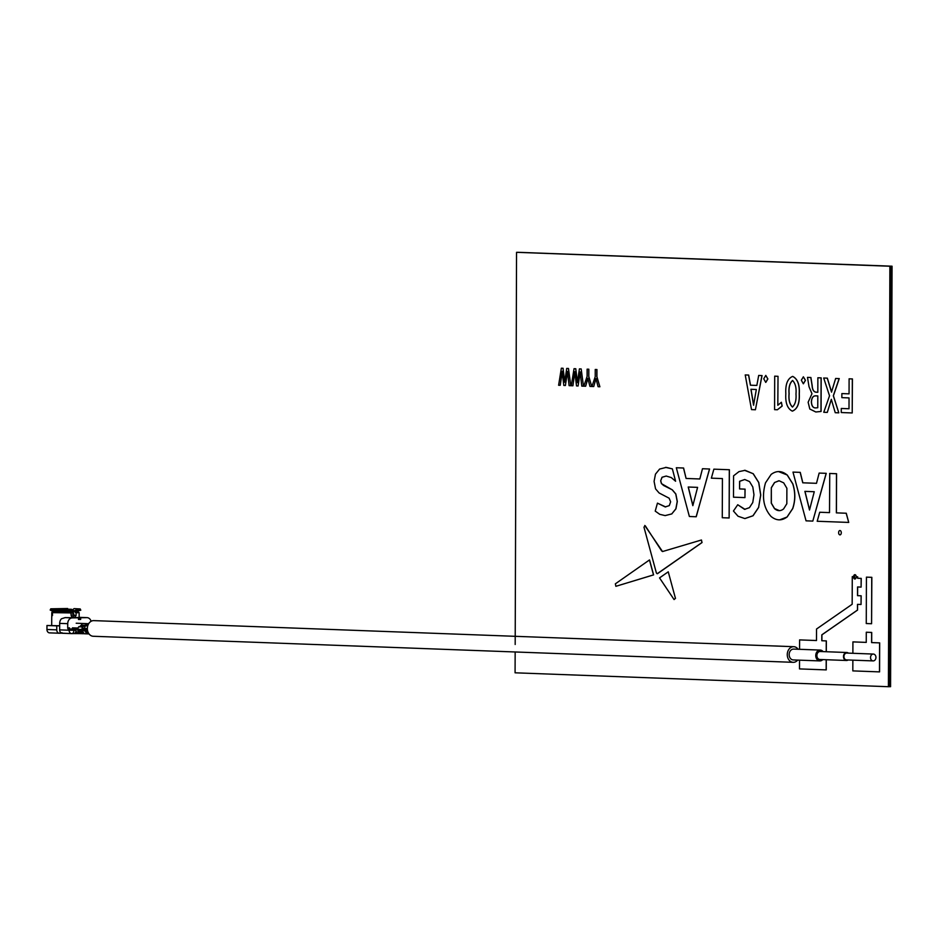 <?xml version="1.0" encoding="UTF-8"?>
<svg xmlns="http://www.w3.org/2000/svg" width="939" height="939" viewBox="0 0 939 939"><rect width="100%" height="100%" fill="white"/><g stroke="black" fill="none" stroke-linecap="round" stroke-linejoin="round"><path stroke-width="1.41" d="M561.369 377.255L562.085 371.281L563.823 385.448L565.407 385.506L567.438 371.457L569.104 385.647L570.783 385.706L568.388 368.475L566.722 368.417L564.679 382.196L563.001 368.276L561.346 368.217L558.611 385.26L560.219 385.295L562.179 371.281M583.471 386.187L581.182 368.945L579.422 368.886L577.379 382.666L575.689 368.745L574.046 368.687L571.299 385.729L572.919 385.776L574.785 371.75L576.523 385.929L578.107 385.988L580.138 371.926L581.793 386.117L583.471 386.187L581.182 368.945M581.088 368.945L579.422 368.886M591.934 386.481L593.718 386.551L595.948 378.617L598.084 386.704L599.88 386.774L596.828 376.703L596.852 369.532L595.244 369.473L595.22 376.703L591.934 386.481M599.88 386.774L596.922 376.692L596.946 369.532L595.244 369.473M748.571 375.06L745.226 374.943L751.517 409.604L755.414 409.756L761.952 375.565L758.689 375.436L756.846 385.436L750.425 385.201L748.571 375.06L745.226 374.943M750.93 389.286L756.329 389.497L753.559 405.214L750.93 389.286M815.545 407.937C812.963 407.925 811.578 405.894 811.366 401.833C811.66 397.784 813.092 395.8 815.662 395.859L817.81 395.929L817.763 407.714L815.639 407.937C813.057 407.925 811.66 405.883 811.449 401.833C811.754 397.784 813.186 395.8 815.756 395.847M810.815 377.501L807.481 377.372L809.031 386.739L811.965 393.734L808.139 402.244L809.805 409.028L815.803 411.986L820.979 411.458L821.097 377.877L817.869 377.76L817.822 392.256L815.897 392.185C813.62 391.809 812.352 389.662 812.106 385.729L810.815 377.501L807.481 377.372M829.642 473.467L836.485 473.726L836.356 512.87L846.18 513.234L848.727 522.424L846.274 513.234L836.438 512.87L836.579 473.726L829.736 473.467L829.513 512.612L819.712 512.248L817.2 521.262L848.727 522.424M739.568 488.937L739.592 481.308L744.744 479.5L749.545 481.578L752.808 487.001L753.97 494.771L752.761 502.529L749.428 507.67L744.557 509.361L737.749 504.736L733.441 511.016L738.042 516.239L744.862 518.563L752.961 515.769L758.606 507.377L760.672 495.029L758.689 482.517L753.148 473.714L745.143 470.322L738.97 471.624L733.57 475.827L733.488 497.189L744.956 497.611L744.991 489.137L739.568 488.937L739.686 481.308L744.838 479.5M758.606 507.377L760.754 495.029L758.782 482.517L753.231 473.714L744.51 470.31M659.542 577.896L674.049 599.54L675.434 598.284L668.251 571.816L659.542 577.896M675.434 598.284L668.251 571.816M649.459 559.961L615.35 583.835L615.878 586.312L653.509 574.891L649.471 560.02M615.878 586.312L653.603 574.891L649.542 559.961M661.678 550.97L645.339 525.887L643.943 527.096L656.373 572.919L657.23 573.717L701.949 542.554L701.374 540.019L662.523 551.545L644.741 525.464M657.511 573.659L702.032 542.554L701.456 540.019M672.289 468.866L666.267 467.387L659.601 469.066L655.469 474.148L654.084 481.39L655.551 488.843L659.108 492.975L669.12 498.186L670.634 501.802L669.296 505.616L665.188 506.931L657.453 503.128L655.222 511.109L659.765 514.326L665.117 515.593L671.761 513.915L675.845 508.832L677.219 501.52L675.751 493.996L672.195 489.794L661.443 483.632L660.657 480.838L662.018 477.258L666.197 476.05L671.256 477.564L675.599 481.249L672.371 468.866L665.493 467.376M675.599 481.249L672.371 468.866M660.657 480.838L662.112 477.258L666.279 476.038M672.195 489.794L663.58 485.475L661.537 483.632L660.751 480.838M671.761 513.915L675.939 508.832L677.312 501.508L675.845 493.996L672.289 489.794M665.716 506.943L657.523 503.198M729.298 469.735L713.875 469.16L711.363 478.162L722.42 478.573L722.279 517.729L729.134 517.976L729.298 469.735L713.875 469.16M729.134 517.976L729.392 469.723M696.233 516.743L709.497 468.995L702.478 468.725L699.825 478.972L686.092 478.456L683.498 468.021L676.315 467.751L689.379 516.497L696.139 516.755L709.579 468.995L702.56 468.737M686.092 478.456L683.592 468.021L676.315 467.751M688.217 487.024L692.841 505.663L697.595 487.364L688.217 487.024M852.858 660.152L852.823 670.892L879.491 671.89L879.585 642.886L871.592 642.593L871.627 632.44L866.286 632.24L866.251 642.393L852.917 641.889L852.882 653.298M855.347 574.785A2.171 1.338 -91 0 0 854.502 576.816A2.171 1.338 -91 0 0 855.37 578.858M861.11 587.086L861.239 578.389L857.671 578.26L857.683 576.804L856.262 576.757A2.171 1.338 -91 0 0 854.936 574.668A2.171 1.338 -91 0 0 854.889 574.668A2.171 1.338 -91 0 0 853.598 576.652L853.504 576.663A2.171 1.338 -91 0 0 854.83 579.023A2.171 1.338 -91 0 0 856.168 576.757L857.589 576.816L857.577 578.26L861.145 578.389L861.11 587.098L857.553 586.957L857.518 595.655L861.086 595.796L861.051 604.493L857.495 604.364L857.471 610.068L821.825 634.834L821.801 640.738L826.25 640.903L826.214 651.725M853.504 576.663L852.272 576.616L852.166 604.258L816.519 629.036L816.484 640.539L799.594 639.905L799.559 649.307M799.523 660.164L799.488 668.908L826.156 669.894L826.191 659.73M826.25 669.894L826.285 659.73M839.947 534.878A2.171 1.338 -91 0 0 839.994 534.878A2.171 1.338 -91 0 0 841.285 532.718A2.171 1.338 -91 0 0 839.959 530.523A2.171 1.338 -91 0 0 838.621 532.648A2.171 1.338 -91 0 0 839.947 534.878L840.029 534.878M871.58 623.731L866.263 623.543L866.427 577.145L871.838 577.332L871.58 623.731L871.744 577.332L866.427 577.145M804.969 491.367L809.559 509.83M804.887 491.367L809.512 510.006L814.266 491.719L804.887 491.367M812.81 521.098L826.156 473.338L819.148 473.08L816.496 483.315L802.763 482.81L800.169 472.364L792.986 472.106L806.049 520.84L812.81 521.098L826.25 473.338L819.231 473.08M816.496 483.315L802.845 482.799L800.263 472.364L792.986 472.106M852.33 378.933L849.102 378.816L849.056 393.84L841.872 393.582L841.849 397.643L849.044 397.913L848.997 408.758L841.274 408.465L841.25 412.538L852.213 412.949L852.33 378.933M849.056 393.84L841.872 393.582M833.456 385.683L831.508 392.103L827.259 378.147L823.691 378.018L829.536 395.788L823.761 412.268L827.294 412.409L831.32 399.345L835.241 412.702L838.809 412.831L833.316 395.788L839.149 378.593L835.64 378.464L833.456 385.683M827.259 378.147L823.691 378.018M792.528 407.057C789.687 404.31 788.56 399.861 789.136 393.711C788.596 387.455 789.781 383.053 792.669 380.483M795.979 393.969C796.436 400.073 795.251 404.439 792.434 407.057C789.605 404.31 788.467 399.861 789.042 393.711C788.514 387.455 789.687 383.053 792.575 380.483L792.575 380.483C795.38 383.347 796.507 387.842 795.979 393.969M792.645 376.41L792.645 376.41C787.575 378.523 785.297 384.309 785.826 393.77C785.262 402.878 787.434 408.665 792.316 411.129C797.375 409.04 799.664 403.301 799.195 393.911C799.735 384.755 797.551 378.922 792.645 376.41L792.739 376.41C797.645 378.922 799.828 384.755 799.289 393.911L799.195 393.911M777.821 405.272L778.02 376.316L774.698 376.152L774.581 409.65L777.375 409.756L782.07 406.059L781.377 402.268L777.821 405.272L778.02 376.316M777.926 376.328L774.698 376.152M515.159 651.971L515.077 672.805L888.411 686.714L889.879 266.23L516.544 252.321L515.182 644.483M765.801 382.384L767.879 378.945L765.79 375.4L763.747 378.804L765.743 382.396L767.785 378.945L765.79 375.4M777.386 409.756L782.164 406.059L781.389 402.338M792.387 411.129L792.399 411.129C797.457 409.04 799.758 403.301 799.289 393.911M831.602 392.091L827.341 378.147M835.722 378.464L839.243 378.593L833.409 395.788L838.809 412.831M827.294 412.397L831.355 399.345M849.196 378.816L852.424 378.933L852.213 412.937M841.356 408.465L848.997 408.747M779.699 519.842L787.117 517.002L792.751 508.574C795.474 500.44 795.497 492.2 792.833 483.855L787.269 475.017L778.537 471.578M857.647 586.969L857.612 595.655L861.169 595.796L861.051 604.493M857.577 604.364L857.565 610.068L821.918 634.834L821.895 640.738L826.343 640.903L826.308 651.736M799.676 639.905L816.484 640.527M852.366 576.616L853.598 576.652M866.38 632.24L871.709 632.44L871.674 642.581L879.679 642.886L879.573 671.89M853.011 641.9L866.251 642.382M699.825 478.972L686.174 478.456M665.211 515.593L671.855 513.903M662.617 551.545L661.772 550.97M656.76 573.471L657.593 573.659M674.143 599.54L675.528 598.284M744.956 497.611L745.085 489.137L739.662 488.926M744.944 518.563L753.043 515.769L758.689 507.377M745.026 509.361L737.784 504.806M829.513 512.612L819.806 512.26M817.822 392.256L815.991 392.185C813.702 391.809 812.446 389.65 812.2 385.729L810.897 377.49M817.963 377.76L821.179 377.877L821.073 411.458L815.897 411.986M803.385 383.793L805.462 380.342L803.373 376.809L801.331 380.201L803.326 383.793L805.369 380.354L803.373 376.809M755.414 409.744L762.045 375.565L758.771 375.447M756.846 385.436L750.519 385.201L748.653 375.06M593.718 386.539L596.007 378.605M585.596 386.246L587.791 378.311L589.962 386.41L591.758 386.469L588.706 376.398L588.73 369.227L587.121 369.168L587.098 376.398L583.812 386.175L585.678 386.246L587.884 378.311M591.758 386.469L588.8 376.398L588.823 369.227L587.204 369.18M572.919 385.765L574.868 371.75M574.128 368.687L575.783 368.745L577.473 382.666M578.107 385.976L580.196 371.926M560.219 385.295L561.452 377.255M564.773 382.196L563.083 368.276L561.428 368.217M566.816 368.417L568.482 368.475L570.783 385.706M565.407 385.506L567.508 371.457M888.411 686.714L889.315 686.702L890.782 266.207L516.544 252.321M889.879 266.23L517.448 252.309L891.24 266.207L889.315 686.702L891.24 266.207L517.905 252.298L892.05 266.195L891.24 266.207L889.773 686.691L890.583 686.679L892.05 266.195M688.299 487.024L692.888 505.487M753.653 405.202L751.024 389.298M771.318 487.693L771.259 503.151L774.452 508.574C777.492 511.215 780.544 511.332 783.607 508.915L786.835 503.727L786.882 488.268L783.689 482.857L779.124 480.78L774.546 482.517L771.318 487.693L771.353 503.151L774.546 508.562L779.429 510.64M771.142 474.418L765.508 482.846C761.599 496.614 763.43 507.799 770.989 516.403C776.307 520.781 781.659 520.981 787.035 517.002L792.657 508.586C795.38 500.44 795.415 492.2 792.739 483.855L787.175 475.017C781.835 470.639 776.483 470.439 771.142 474.418M778.818 480.78L774.64 482.505L771.412 487.693M705.377 259.234L704.567 259.246L705.377 259.234M870.523 657.523A3.427 2.711 92.1 0 0 873.106 660.903A3.427 2.711 92.1 0 0 875.946 657.441A3.427 2.711 92.1 0 0 873.364 654.06A3.427 2.711 92.1 0 0 870.523 657.523M873.364 654.06L846.767 653.063A3.427 2.711 92.1 0 0 843.938 656.537A3.427 2.711 92.1 0 0 846.509 659.917L873.106 660.903M848.398 653.121A4.002 3.157 92.1 0 0 846.79 652.499A4.002 3.157 92.1 0 0 843.48 656.549A4.002 3.157 92.1 0 0 846.497 660.481A4.002 3.157 92.1 0 0 848.14 659.976M846.79 652.499L820.193 651.502A4.002 3.157 92.1 0 0 816.883 655.551A4.002 3.157 92.1 0 0 819.9 659.495L846.497 660.481M823.092 651.607A5.423 4.284 92.1 0 0 820.24 650.081A5.423 4.284 92.1 0 0 815.756 655.575A5.423 4.284 92.1 0 0 819.841 660.915A5.423 4.284 92.1 0 0 822.787 659.601M820.24 650.081L793.643 649.084A5.423 4.284 92.1 0 0 789.159 654.577A5.423 4.284 92.1 0 0 793.244 659.929L819.841 660.915M72.42 627.851L78.043 628.062M82.104 628.214L84.616 628.308M797.692 660.094A7.829 6.174 -87.9 0 1 793.15 662.324L93.243 636.266A7.829 6.174 -87.9 0 1 87.35 628.543A7.829 6.174 -87.9 0 1 93.818 620.62L793.737 646.689A7.829 6.174 -87.9 0 1 798.103 649.248M793.15 662.324A7.829 6.174 -87.9 0 1 787.269 654.612A7.829 6.174 -87.9 0 1 793.737 646.689M79.346 632.757L80.038 632.78M79.968 633.32L80.672 633.344M80.167 632.933L79.475 632.898M87.785 625.679A3.228 2.547 92.1 0 0 87.55 625.89L86.494 625.855A3.228 2.547 -87.9 0 1 86.764 625.62L85.895 625.585L88.841 623.461M88.243 624.517L86.764 625.62M85.895 625.585A3.228 2.547 92.1 0 0 84.616 628.437L83.994 629.553L81.904 629.47L84.181 629.459L83.712 628.649L81.986 628.672A3.157 2.5 -87.9 0 1 83.148 626.712L85.93 624.611M83.677 625.139L80.554 626.618A3.157 2.5 92.1 0 0 80.238 626.9L79.533 626.876A3.157 2.5 -87.9 0 1 79.862 626.583L81.869 624.458M82.397 629.494L81.986 628.672M82.538 632.745A2.242 1.772 -87.9 0 1 81.153 630.644M81.857 630.668A2.242 1.772 92.1 0 0 81.998 631.501M80.437 630.609L79.31 630.574L79.31 629.376L80.437 629.423L80.437 630.609A3.157 2.5 92.1 0 0 82.808 633.708A3.157 2.5 92.1 0 0 82.914 633.708L83.853 633.696M79.31 630.574A3.157 2.5 92.1 0 0 81.693 633.672A3.157 2.5 92.1 0 0 81.799 633.672L82.702 633.708M80.038 617.381L75.566 617.651M78.489 617.78L65.167 617.616L61.493 618.766A5.716 4.507 92.1 0 0 59.673 623.367L67.725 623.672A5.716 4.507 -87.9 0 1 72.256 617.885L78.489 617.78L78.477 619.494L80.648 619.458L80.648 617.745L86.881 617.639A5.716 4.507 -87.9 0 1 87.069 617.639A5.716 4.507 -87.9 0 1 91.106 621.301M80.648 617.745L75.601 617.569M80.648 619.458L79.04 619.447L80.167 617.733M78.547 617.768L79.04 618.531M78.477 619.494L78.688 618.531M67.725 623.672L67.714 627.898A1.139 0.704 -91 0 0 68.406 629.06L69.11 629.083L69.099 630.222L59.65 629.881A3.427 2.711 92.1 0 0 61.622 633.144L71.564 633.602M59.673 623.367L59.65 629.881M73.911 629.118L76.036 629.083L76.036 630.222L73.911 630.257L73.911 629.118L69.11 629.083M81.094 633.649A3.157 2.5 92.1 0 1 80.989 633.637A3.157 2.5 92.1 0 1 78.618 630.55L77.843 630.515A3.157 2.5 92.1 0 0 80.226 633.614A3.157 2.5 92.1 0 0 80.285 633.614A3.157 2.5 92.1 0 0 80.331 633.614L81.411 633.637M78.606 633.602L73.993 633.567A3.427 2.101 89 0 0 76.036 630.222A3.427 2.711 92.1 0 0 78.606 633.602A3.427 2.711 92.1 0 0 78.676 633.602A3.427 2.711 92.1 0 0 78.723 633.602L80.989 633.637M77.843 630.515L77.843 629.318L76.036 629.083L77.538 629.071M61.622 633.144L60.436 633.226L60.436 632.287M59.673 625.82L56.763 625.867L56.751 629.858L46.95 629.494A3.427 2.711 92.1 0 0 49.532 632.874A3.427 2.711 92.1 0 0 49.65 632.874L59.216 633.226M60.436 633.226L59.439 633.238A3.427 2.711 -87.9 0 1 59.333 633.238A3.427 2.711 -87.9 0 1 56.751 629.858M46.95 629.494L46.962 625.503L59.673 625.761M46.962 625.503L56.763 625.867M71.305 611.066L72.303 610.984L71.423 610.89M71.153 613.014L72.303 612.921L73.946 614.951M71.141 615.139L74.005 614.975M71.294 615.139L71.657 617.029M70.308 611.043L70.096 612.052L57.326 611.935A1.139 0.904 92.1 0 0 57.314 611.712M71.493 609.27L51.727 608.988L51.187 610.233L71.669 610.514L71.493 609.27M51.692 625.409L51.727 617.169L52.654 612.651L53.676 611.571L70.801 611.805L71.669 610.514M53.676 611.571L51.187 610.233M58.594 612.193L55.706 612.181M55.143 610.831L55.706 611.852M57.749 612.24L58.594 612.24M51.762 617.439L51.798 612.486L52.924 611.418L50.178 610.033L50.776 608.812L67.655 608.519L67.667 609.74M51.798 615.092L52.643 615.104M51.622 609.235L50.776 608.812M67.655 608.519L67.585 609.294M77.514 610.42L80.789 610.209L80.214 608.942L77.01 609.176L77.514 610.42L75.12 611.735L80.789 610.209M71.505 610.55L74.111 608.613L80.214 608.942M77.01 609.176L73.172 612.005L74.134 615.397L76.082 615.444L74.463 617.768M72.608 617.709L74.134 615.397M71.845 617.24L73.465 617.275M71.822 615.127L71.505 616.207M75.12 611.735L75.73 611.864M75.12 612.251L76.094 612.827L76.082 615.444M77.996 612.04L79.146 612.615L76.094 612.827M73.312 617.416L71.986 617.369M73.172 617.78L71.141 615.526L70.801 611.805M53.664 612.087L70.801 612.334M52.654 612.651L71.153 612.921M69.028 629.048L69.028 627.874M83.301 629.529A3.427 2.711 92.1 0 0 83.301 629.482L84.146 629.506M84.592 628.754L83.712 628.766M83.735 628.895L84.557 628.907M77.784 628.05A2.336 1.855 92.1 0 0 77.679 628.86L69.509 629.001L69.521 627.862L67.714 627.898M69.509 629.001L68.406 629.06M79.31 629.376L76.939 629.071M83.148 626.712L82.374 626.677L84.381 625.163M81.857 625.069L79.862 626.583M80.554 626.618L82.562 625.104M79.087 626.559A3.157 2.5 92.1 0 0 77.96 628.344L77.268 629.107M80.437 629.423L81.904 629.47L81.904 630.668L81.13 630.644L81.13 629.447M82.374 626.677A3.157 2.5 92.1 0 0 82.057 626.97L81.353 626.947A3.157 2.5 -87.9 0 1 81.681 626.653M88.642 633.895L88.066 633.907A3.228 2.547 -87.9 0 1 87.949 633.907A3.228 2.547 -87.9 0 1 85.531 630.808L84.651 630.773L84.616 628.484L87.35 628.578M84.393 633.766L87.186 633.872L84.651 630.773L81.904 630.668L84.393 633.766L86.975 633.86M85.531 630.808L85.508 629.611L86.552 629.646L86.576 630.844A3.228 2.547 92.1 0 0 89.005 633.942A3.228 2.547 92.1 0 0 89.064 633.942L89.005 633.942M88.348 632.827A2.312 1.819 -87.9 0 1 87.703 632.205M86.224 629.635L86.576 630.785M86.247 630.773A2.312 1.819 92.1 0 0 87.022 632.593M88.853 633.649A3.228 2.547 -87.9 0 1 87.456 630.879L87.433 629.881M81.024 633.52L80.378 633.52M61.88 632.921L59.92 632.851L62.138 632.816M79.792 617.369L86.881 617.639M72.256 617.885L65.167 617.616M61.974 633.25L71.869 633.602A3.427 2.101 89 0 0 73.911 630.257L69.099 630.222A3.427 2.711 -87.9 0 0 71.681 633.602A3.427 2.711 -87.9 0 0 71.798 633.602A3.427 2.101 89 0 0 71.869 633.602L73.993 633.567A3.427 2.101 89 0 1 73.923 633.567L80.285 633.614M71.939 633.602L73.923 633.567M74.357 610.632L71.646 610.561M72.303 611.618L73.219 611.653M75.73 612.24L75.12 611.923M73.172 612.275L72.303 612.251M87.186 633.872L87.843 633.895M87.456 630.879L86.576 630.844M76.2 623.226L88.442 623.684M82.808 633.708L81.693 633.672M87.069 617.639L79.921 617.369M49.532 632.874L59.333 633.238M72.303 612.921L72.303 610.984M75.73 611.829L76.352 610.82M79.146 612.615L79.134 617.404M87.949 633.907L87.081 633.872"/></g></svg>

